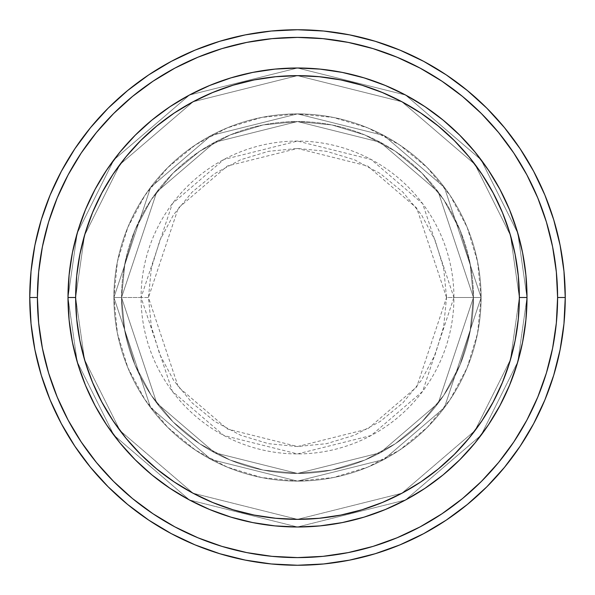 <?xml version="1.0" encoding="UTF-8"?>
<svg xmlns="http://www.w3.org/2000/svg" width="595" height="595" viewBox="0 0 595 595"><rect width="100%" height="100%" fill="white"/><g stroke="black" fill="none" stroke-linecap="round" stroke-linejoin="round"><path stroke-width="0.45" stroke-dasharray="2.98 2.23" d="M446.533 297.5L416.723 208.079L367.636 165.998L297.5 148.467L227.364 165.998L178.277 208.079L148.467 297.5L141.075 297.5L172.364 203.646L223.891 159.482L297.5 141.075L371.109 159.482L422.636 203.646L453.926 297.5L446.533 297.5L443.669 268.427L435.19 240.469L421.416 214.698L402.882 192.118L380.302 173.584L354.531 159.81L326.573 151.331L297.5 148.467L268.427 151.331L240.469 159.81L214.698 173.584L192.118 192.118L173.584 214.698L159.81 240.469L151.331 268.427L148.467 297.5L151.331 326.573L159.81 354.531L173.584 380.302L192.118 402.882L214.698 421.416L240.469 435.19L268.427 443.669L297.5 446.533L326.573 443.669L354.531 435.19L380.302 421.416L402.882 402.882L421.416 380.302L435.19 354.531L443.669 326.573L446.533 297.5L453.926 297.5A156.425 156.425 0 0 0 297.5 141.075A156.425 156.425 0 0 0 141.075 297.5L113.898 297.5L150.617 407.657L211.099 459.504L297.5 481.102L383.901 459.504L444.383 407.657L481.102 297.5L473.449 297.5L438.262 403.068L380.302 452.75L297.5 473.449L214.698 452.75L156.738 403.068L121.551 297.5L113.898 297.5L121.551 297.5L156.738 403.068L214.698 452.75L297.5 473.449L380.302 452.75L438.262 403.068L473.449 297.5L481.102 297.5L444.383 407.657L383.901 459.504L297.5 481.102L211.099 459.504L150.617 407.657L113.898 297.5L150.617 407.657L211.099 459.504L297.5 481.102L383.901 459.504L444.383 407.657L481.102 297.5L473.449 297.5L438.262 403.068L380.302 452.75L297.5 473.449L214.698 452.75L156.738 403.068L121.551 297.5L113.898 297.5L121.551 297.5L156.738 403.068L214.698 452.75L297.5 473.449L380.302 452.75L438.262 403.068L473.449 297.5L481.102 297.5L444.383 407.657L383.901 459.504L297.5 481.102L211.099 459.504L150.617 407.657L113.898 297.5L150.617 407.657L211.099 459.504L297.5 481.102L383.901 459.504L444.383 407.657L481.102 297.5L473.449 297.5L438.262 403.068L380.302 452.75L297.5 473.449L214.698 452.75L156.738 403.068L121.551 297.5L113.898 297.5L121.551 297.5L156.738 403.068L214.698 452.75L297.5 473.449L380.302 452.75L438.262 403.068L473.449 297.5L481.102 297.5L444.383 407.657L383.901 459.504L297.5 481.102L211.099 459.504L150.617 407.657L113.898 297.5A183.602 183.602 0 0 1 297.5 113.898A183.602 183.602 0 0 1 481.102 297.5A183.602 183.602 0 0 0 297.5 113.898A183.602 183.602 0 0 0 113.898 297.5A183.602 183.602 0 0 1 297.5 113.898A183.602 183.602 0 0 1 481.102 297.5A183.602 183.602 0 0 0 297.5 113.898A183.602 183.602 0 0 0 113.898 297.5A183.602 183.602 0 0 1 297.5 113.898A183.602 183.602 0 0 1 481.102 297.5L453.926 297.5L481.102 297.5A183.602 183.602 0 0 0 297.5 113.898A183.602 183.602 0 0 0 113.898 297.5A183.602 183.602 0 0 1 297.5 113.898A183.602 183.602 0 0 1 481.102 297.5A183.602 183.602 0 0 0 297.5 113.898A183.602 183.602 0 0 0 113.898 297.5A183.602 183.602 0 0 1 297.5 113.898A183.602 183.602 0 0 1 481.102 297.5A183.602 183.602 0 0 1 297.5 481.102A183.602 183.602 0 0 1 113.898 297.5A183.602 183.602 0 0 0 297.5 481.102A183.602 183.602 0 0 0 481.102 297.5A183.602 183.602 0 0 1 297.5 481.102A183.602 183.602 0 0 1 113.898 297.5A183.602 183.602 0 0 0 297.5 481.102A183.602 183.602 0 0 0 481.102 297.5A183.602 183.602 0 0 1 297.5 481.102A183.602 183.602 0 0 1 113.898 297.5L141.075 297.5A156.425 156.425 0 0 0 297.5 453.926A156.425 156.425 0 0 0 453.926 297.5L422.636 391.354L371.109 435.518L297.5 453.926L223.891 435.518L172.364 391.354L141.075 297.5L148.467 297.5L178.277 386.921L227.364 429.002L297.5 446.533L367.636 429.002L416.723 386.921L446.533 297.5M526.999 297.433L519.353 297.5A221.853 221.853 0 0 0 297.5 75.647A221.853 221.853 0 0 0 75.647 297.5L68.001 297.5A229.499 229.499 0 0 1 297.5 68.001A229.499 229.499 0 0 1 526.999 297.5L519.353 297.5L510.473 359.618L474.981 430.609L401.9 493.248L297.5 519.353L193.1 493.248L120.019 430.609L84.527 359.618L75.647 297.5L68.001 297.5L77.179 361.76L113.898 435.198L189.5 500.001L297.5 526.999L405.5 500.001L481.102 435.198L517.821 361.76L526.999 297.5L517.821 361.76L481.102 435.198L405.5 500.001L297.5 526.999L189.5 500.001L113.898 435.198L77.179 361.76L68.001 297.5L75.647 297.5L84.527 359.618L120.019 430.609L193.1 493.248L297.5 519.353L401.9 493.248L474.981 430.609L510.473 359.618L519.353 297.5L526.999 297.5L517.821 361.76L481.102 435.198L405.5 500.001L297.5 526.999L189.5 500.001L113.898 435.198L77.179 361.76L68.001 297.5L75.647 297.5L84.527 359.618L120.019 430.609L193.1 493.248L297.5 519.353L401.9 493.248L474.981 430.609L510.473 359.618L519.353 297.5L526.999 297.5L519.353 297.5L510.473 359.618L474.981 430.609L401.9 493.248L297.5 519.353L193.1 493.248L120.019 430.609L84.527 359.618L75.647 297.5L68.001 297.5L77.179 361.76L113.898 435.198L189.5 500.001L297.5 526.999L405.5 500.001L481.102 435.198L517.821 361.76L526.999 297.5A229.499 229.499 0 0 0 297.5 68.001A229.499 229.499 0 0 0 68.001 297.5A229.499 229.499 0 0 1 297.5 68.001A229.499 229.499 0 0 1 526.999 297.5A229.499 229.499 0 0 0 297.5 68.001A229.499 229.499 0 0 0 68.001 297.5A229.499 229.499 0 0 0 297.5 526.999A229.499 229.499 0 0 0 526.999 297.5L526.999 297.567M121.551 297.5A175.949 175.949 0 0 1 297.5 121.551A175.949 175.949 0 0 1 473.449 297.5A175.949 175.949 0 0 0 297.5 121.551A175.949 175.949 0 0 0 121.551 297.5L124.928 331.824L134.946 364.832L151.204 395.251L173.085 421.914L199.749 443.796L230.168 460.054L263.176 470.072L297.5 473.449L331.824 470.072L364.832 460.054L395.251 443.796L421.914 421.914L443.796 395.251L460.054 364.832L470.072 331.824L473.449 297.5L470.072 263.176L460.054 230.168L443.796 199.749L421.914 173.085L395.251 151.204L364.832 134.946L331.824 124.928L297.5 121.551L263.176 124.928L230.168 134.946L199.749 151.204L173.085 173.085L151.204 199.749L134.946 230.168L124.928 263.176L121.551 297.5A175.949 175.949 0 0 0 297.5 473.449A175.949 175.949 0 0 0 473.449 297.5A175.949 175.949 0 0 1 297.5 473.449A175.949 175.949 0 0 1 121.551 297.5L124.928 263.176L134.946 230.168L151.204 199.749L173.085 173.085L199.749 151.204L230.168 134.946L263.176 124.928L297.5 121.551L331.824 124.928L364.832 134.946L395.251 151.204L421.914 173.085L443.796 199.749L460.054 230.168L470.072 263.176L473.449 297.5L470.072 331.824L460.054 364.832L443.796 395.251L421.914 421.914L395.251 443.796L364.832 460.054L331.824 470.072L297.5 473.449L263.176 470.072L230.168 460.054L199.749 443.796L173.085 421.914L151.204 395.251L134.946 364.832L124.928 331.824L121.551 297.5L113.898 297.5L117.431 333.319L127.873 367.762L144.845 399.505L167.678 427.322L195.495 450.155L227.238 467.127L261.681 477.569L297.5 481.102L333.319 477.569L367.762 467.127L399.505 450.155L427.322 427.322L450.155 399.505L467.127 367.762L477.569 333.319L481.102 297.5L477.569 261.681L467.127 227.238L450.155 195.495L427.322 167.678L399.505 144.845L367.762 127.873L333.319 117.431L297.5 113.898L261.681 117.431L227.238 127.873L195.495 144.845L167.678 167.678L144.845 195.495L127.873 227.238L117.431 261.681L113.898 297.5A183.602 183.602 0 0 0 297.5 481.102A183.602 183.602 0 0 0 481.102 297.5A183.602 183.602 0 0 1 297.5 481.102A183.602 183.602 0 0 1 113.898 297.5A183.602 183.602 0 0 0 297.5 481.102A183.602 183.602 0 0 0 481.102 297.5A183.602 183.602 0 0 1 297.5 481.102A183.602 183.602 0 0 1 113.898 297.5L150.617 187.343L211.099 135.496L297.5 113.898L383.901 135.496L444.383 187.343L481.102 297.5L473.449 297.5L438.262 191.932L380.302 142.25L297.5 121.551L214.698 142.25L156.738 191.932L121.551 297.5L156.738 191.932L214.698 142.25L297.5 121.551L380.302 142.25L438.262 191.932L473.449 297.5L481.102 297.5L444.383 187.343L383.901 135.496L297.5 113.898L211.099 135.496L150.617 187.343L113.898 297.5L121.551 297.5L113.898 297.5L150.617 187.343L211.099 135.496L297.5 113.898L383.901 135.496L444.383 187.343L481.102 297.5L473.449 297.5L438.262 191.932L380.302 142.25L297.5 121.551L214.698 142.25L156.738 191.932L121.551 297.5L156.738 191.932L214.698 142.25L297.5 121.551L380.302 142.25L438.262 191.932L473.449 297.5L481.102 297.5L444.383 187.343L383.901 135.496L297.5 113.898L211.099 135.496L150.617 187.343L113.898 297.5L121.551 297.5L113.898 297.5L150.617 187.343L211.099 135.496L297.5 113.898L383.901 135.496L444.383 187.343L481.102 297.5L473.449 297.5L438.262 191.932L380.302 142.25L297.5 121.551L214.698 142.25L156.738 191.932L121.551 297.5L156.738 191.932L214.698 142.25L297.5 121.551L380.302 142.25L438.262 191.932L473.449 297.5L481.102 297.5L444.383 187.343L383.901 135.496L297.5 113.898L211.099 135.496L150.617 187.343L113.898 297.5L121.551 297.5M565.25 297.5A267.75 267.75 0 0 0 297.5 29.75A267.75 267.75 0 0 0 29.75 297.5A267.75 267.75 0 0 0 297.5 565.25A267.75 267.75 0 0 0 565.25 297.5M525.906 319.909L526.999 297.5L525.906 275.091M509.573 385.218L517.077 364.244M500.068 405.381L509.484 385.434M488.421 424.86L499.8 405.879M425.15 488.227L443.096 474.907L459.779 459.779L474.907 443.096L488.324 425.001M405.879 499.8L424.86 488.421M385.434 509.484L405.493 500.001M364.244 517.077L385.218 509.573M297.567 526.999L319.909 525.906M275.091 525.906L297.433 526.999M209.782 509.573L230.585 517.025M189.508 500.001L209.566 509.484M170.14 488.421L189.121 499.8M95.2 405.879L94.992 405.485M77.923 364.244L85.472 385.329L95.096 405.686L106.676 425.001L120.093 443.096L135.221 459.779L151.904 474.907L169.999 488.324M68.001 297.567L69.094 319.909M69.094 275.091L68.001 297.433M85.427 209.782L77.923 230.756M94.932 189.619L85.516 209.566M106.579 170.14L95.2 189.121M169.85 106.773L151.904 120.093L135.221 135.221L120.093 151.904L106.676 169.999M189.121 95.2L170.14 106.579M209.566 85.516L189.508 94.999M230.756 77.923L209.782 85.427M297.433 68.001L275.091 69.094M319.909 69.094L297.567 68.001M385.218 85.427L364.415 77.975M405.493 94.999L385.434 85.516M424.86 106.579L405.879 95.2M499.8 189.121L500.008 189.515M517.077 230.756L509.528 209.671L499.904 189.314L488.324 169.999L474.907 151.904L459.779 135.221L443.096 120.093L425.001 106.676M69.102 319.998L72.412 342.274M73.773 348.663L77.886 364.118M230.882 517.115L252.726 522.588L275.002 525.898M319.998 525.898L342.274 522.588M348.663 521.227L364.118 517.115M517.115 364.118L522.588 342.274L525.898 319.998M525.898 275.002L522.588 252.726M521.227 246.337L517.115 230.882M364.118 77.886L342.274 72.412L319.998 69.102M275.002 69.102L252.726 72.412M246.337 73.773L230.882 77.886M77.886 230.882L72.412 252.726L69.102 275.002M526.999 297.5A229.499 229.499 0 0 1 297.5 526.999A229.499 229.499 0 0 1 68.001 297.5A229.499 229.499 0 0 0 297.5 526.999A229.499 229.499 0 0 0 526.999 297.5L517.821 233.24L481.102 159.802L405.5 94.999L297.5 68.001L189.5 94.999L113.898 159.802L77.179 233.24L68.001 297.5L75.647 297.5L76.718 275.753L79.916 254.221L85.204 233.099L92.537 212.601L101.849 192.921L113.035 174.246L126.006 156.76L140.628 140.628L156.76 126.006L174.246 113.035L192.921 101.849L212.601 92.537L233.099 85.204L254.221 79.916L275.753 76.718L297.5 75.647L319.247 76.718L340.779 79.916L361.901 85.204L382.399 92.537L402.079 101.849L420.754 113.035L438.24 126.006L454.372 140.628L468.994 156.76L481.965 174.246L493.151 192.921L502.463 212.601L509.796 233.099L515.084 254.221L518.282 275.753L519.353 297.5L518.282 319.247L515.084 340.779L509.796 361.901L502.463 382.399L493.151 402.079L481.965 420.754L468.994 438.24L454.372 454.372L438.24 468.994L420.754 481.965L402.079 493.151L382.399 502.463L361.901 509.796L340.779 515.084L319.247 518.282L297.5 519.353L275.753 518.282L254.221 515.084L233.099 509.796L212.601 502.463L192.921 493.151L174.246 481.965L156.76 468.994L140.628 454.372L126.006 438.24L113.035 420.754L101.849 402.079L92.537 382.399L85.204 361.901L79.916 340.779L76.718 319.247L75.647 297.5L84.527 235.382L120.019 164.391L193.1 101.752L297.5 75.647L401.9 101.752L474.981 164.391L510.473 235.382L519.353 297.5L526.999 297.5L519.353 297.5L510.473 235.382L474.981 164.391L401.9 101.752L297.5 75.647L193.1 101.752L120.019 164.391L84.527 235.382L75.647 297.5L68.001 297.5L77.179 233.24L113.898 159.802L189.5 94.999L297.5 68.001L405.5 94.999L481.102 159.802L517.821 233.24L526.999 297.5L519.353 297.5L510.473 235.382L474.981 164.391L401.9 101.752L297.5 75.647L193.1 101.752L120.019 164.391L84.527 235.382L75.647 297.5L68.001 297.5L77.179 233.24L113.898 159.802L189.5 94.999L297.5 68.001L405.5 94.999L481.102 159.802L517.821 233.24L526.999 297.5L517.821 233.24L481.102 159.802L405.5 94.999L297.5 68.001L189.5 94.999L113.898 159.802L77.179 233.24L68.001 297.5L75.647 297.5L84.527 235.382L120.019 164.391L193.1 101.752L297.5 75.647L401.9 101.752L474.981 164.391L510.473 235.382L519.353 297.5L526.999 297.5A229.499 229.499 0 0 1 297.5 526.999A229.499 229.499 0 0 1 68.001 297.5L75.647 297.5A221.853 221.853 0 0 0 297.5 519.353A221.853 221.853 0 0 0 519.353 297.5L526.999 297.5"/><path stroke-width="0.89" d="M68.001 297.5L75.647 297.5A221.853 221.853 0 0 1 297.5 75.647A221.853 221.853 0 0 1 519.353 297.5L526.999 297.5A229.499 229.499 0 0 0 297.5 68.001A229.499 229.499 0 0 0 68.001 297.5A229.499 229.499 0 0 1 297.5 68.001A229.499 229.499 0 0 1 526.999 297.5A229.499 229.499 0 0 1 297.5 526.999A229.499 229.499 0 0 1 68.001 297.5L69.102 275.002L72.412 252.726L77.886 230.882L85.472 209.671L95.096 189.314L106.676 169.999L120.093 151.904L135.221 135.221L151.904 120.093L169.999 106.676L189.314 95.096L209.671 85.472L230.882 77.886L252.726 72.412L275.002 69.102L297.5 68.001L319.998 69.102L342.274 72.412L364.118 77.886L385.329 85.472L405.686 95.096L425.001 106.676L443.096 120.093L459.779 135.221L474.907 151.904L488.324 169.999L499.904 189.314L509.528 209.671L517.115 230.882L522.588 252.726L525.898 275.002L526.999 297.5L525.898 319.998L522.588 342.274L517.115 364.118L509.528 385.329L499.904 405.686L488.324 425.001L474.907 443.096L459.779 459.779L443.096 474.907L425.001 488.324L405.686 499.904L385.329 509.528L364.118 517.115L342.274 522.588L319.998 525.898L297.5 526.999L275.002 525.898L252.726 522.588L230.882 517.115L209.671 509.528L189.314 499.904L169.999 488.324L151.904 474.907L135.221 459.779L120.093 443.096L106.676 425.001L95.096 405.686L85.472 385.329L77.886 364.118L72.412 342.274L69.102 319.998L68.001 297.5A229.499 229.499 0 0 0 297.5 526.999A229.499 229.499 0 0 0 526.999 297.5L519.353 297.5L518.282 275.753L515.084 254.221L509.796 233.099L502.463 212.601L493.151 192.921L481.965 174.246L468.994 156.76L454.372 140.628L438.24 126.006L420.754 113.035L402.079 101.849L382.399 92.537L361.901 85.204L340.779 79.916L319.247 76.718L297.5 75.647L275.753 76.718L254.221 79.916L233.099 85.204L212.601 92.537L192.921 101.849L174.246 113.035L156.76 126.006L140.628 140.628L126.006 156.76L113.035 174.246L101.849 192.921L92.537 212.601L85.204 233.099L79.916 254.221L76.718 275.753L75.647 297.5L76.718 319.247L79.916 340.779L85.204 361.901L92.537 382.399L101.849 402.079L113.035 420.754L126.006 438.24L140.628 454.372L156.76 468.994L174.246 481.965L192.921 493.151L212.601 502.463L233.099 509.796L254.221 515.084L275.753 518.282L297.5 519.353L319.247 518.282L340.779 515.084L361.901 509.796L382.399 502.463L402.079 493.151L420.754 481.965L438.24 468.994L454.372 454.372L468.994 438.24L481.965 420.754L493.151 402.079L502.463 382.399L509.796 361.901L515.084 340.779L518.282 319.247L519.353 297.5A221.853 221.853 0 0 1 297.5 519.353A221.853 221.853 0 0 1 75.647 297.5L68.001 297.5M29.75 297.5L37.403 297.5A260.097 260.097 0 0 1 297.5 37.403A260.097 260.097 0 0 1 557.597 297.5L565.25 297.5A267.75 267.75 0 0 0 297.5 29.75A267.75 267.75 0 0 0 29.75 297.5A267.75 267.75 0 0 1 297.5 29.75A267.75 267.75 0 0 1 565.25 297.5A267.75 267.75 0 0 1 297.5 565.25A267.75 267.75 0 0 1 29.75 297.5L31.037 271.253L34.897 245.266L41.278 219.778L50.129 195.034L61.367 171.286L74.873 148.743L90.529 127.642L108.171 108.171L127.642 90.529L148.743 74.873L171.286 61.367L195.034 50.129L219.778 41.278L245.266 34.897L271.253 31.037L297.5 29.75L323.747 31.037L349.734 34.897L375.222 41.278L399.966 50.129L423.714 61.367L446.257 74.873L467.358 90.529L486.829 108.171L504.471 127.642L520.127 148.743L533.633 171.286L544.871 195.034L553.722 219.778L560.103 245.266L563.963 271.253L565.25 297.5L563.963 323.747L560.103 349.734L553.722 375.222L544.871 399.966L533.633 423.714L520.127 446.257L504.471 467.358L486.829 486.829L467.358 504.471L446.257 520.127L423.714 533.633L399.966 544.871L375.222 553.722L349.734 560.103L323.747 563.963L297.5 565.25L271.253 563.963L245.266 560.103L219.778 553.722L195.034 544.871L171.286 533.633L148.743 520.127L127.642 504.471L108.171 486.829L90.529 467.358L74.873 446.257L61.367 423.714L50.129 399.966L41.278 375.222L34.897 349.734L31.037 323.747L29.75 297.5A267.75 267.75 0 0 0 297.5 565.25A267.75 267.75 0 0 0 565.25 297.5L557.597 297.5L556.347 272.004L552.599 246.754L546.403 221.995L537.798 197.964L526.887 174.893L513.768 152.997L498.558 132.492L481.422 113.578L462.508 96.442L442.003 81.232L420.107 68.113L397.036 57.202L373.005 48.597L348.246 42.401L322.996 38.653L297.5 37.403L272.004 38.653L246.754 42.401L221.995 48.597L197.964 57.202L174.893 68.113L152.997 81.232L132.492 96.442L113.578 113.578L96.442 132.492L81.232 152.997L68.113 174.893L57.202 197.964L48.597 221.995L42.401 246.754L38.653 272.004L37.403 297.5L38.653 322.996L42.401 348.246L48.597 373.005L57.202 397.036L68.113 420.107L81.232 442.003L96.442 462.508L113.578 481.422L132.492 498.558L152.997 513.768L174.893 526.887L197.964 537.798L221.995 546.403L246.754 552.599L272.004 556.347L297.5 557.597L322.996 556.347L348.246 552.599L373.005 546.403L397.036 537.798L420.107 526.887L442.003 513.768L462.508 498.558L481.422 481.422L498.558 462.508L513.768 442.003L526.887 420.107L537.798 397.036L546.403 373.005L552.599 348.246L556.347 322.996L557.597 297.5A260.097 260.097 0 0 1 297.5 557.597A260.097 260.097 0 0 1 37.403 297.5L29.75 297.5M72.412 342.274L73.773 348.663M342.274 522.588L348.663 521.227M522.588 252.726L521.227 246.337M252.726 72.412L246.337 73.773"/></g></svg>
